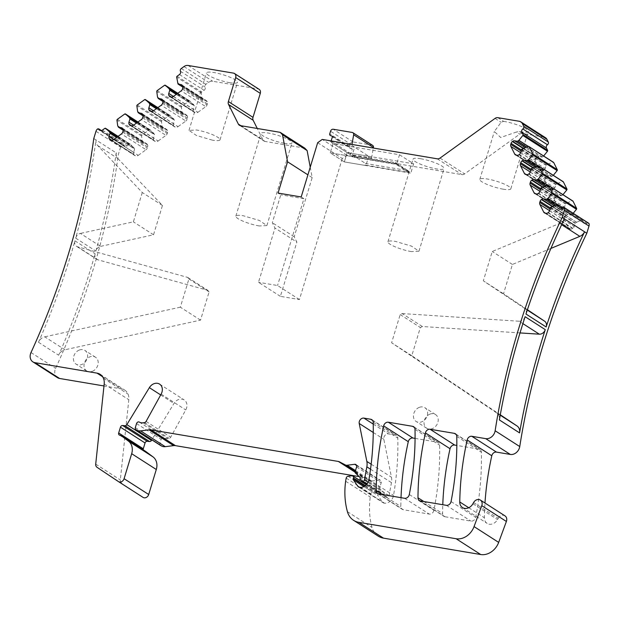 <?xml version="1.0" encoding="UTF-8"?>
<svg xmlns="http://www.w3.org/2000/svg" width="620" height="620" viewBox="0 0 620 620"><rect width="100%" height="100%" fill="white"/><g stroke="black" fill="none" stroke-linecap="round" stroke-linejoin="round"><path stroke-width="0.46" stroke-dasharray="3.1 2.33" d="M419.353 407.34A8.145 6.634 -57.3 0 0 413.641 414.098A8.145 6.634 -57.3 0 0 416.129 421.453A8.145 6.634 -57.3 0 0 421.709 421.856A8.145 6.634 -57.3 0 0 427.413 415.09A8.145 6.634 -57.3 0 0 424.933 407.743A8.145 6.634 -57.3 0 0 419.353 407.34M429.939 414.137A8.145 6.634 -57.3 0 0 424.235 420.903A8.145 6.634 -57.3 0 0 426.715 428.25A8.145 6.634 -57.3 0 0 432.303 428.653A8.145 6.634 -57.3 0 0 438.007 421.887A8.145 6.634 -57.3 0 0 435.519 414.54A8.145 6.634 -57.3 0 0 429.939 414.137M317.665 142.724L342.279 158.526L346.859 155.225L461.9 174.615A4.123 3.356 122.7 0 0 464.643 173.887L519.676 134.191A4.123 3.356 122.7 0 1 522.42 133.463L543.887 137.082A6.185 5.038 122.7 0 1 545.468 137.686M528.294 146.506L543.632 155.992M543.43 156.217L542.043 157.093L539.206 156.612L525.163 147.599M523.404 148.219L537.277 157.124A2.891 2.348 122.7 0 1 539.206 156.612M537.277 157.124L522.986 148.366M521.389 149.963L535.696 159.146A2.891 2.348 122.7 0 1 536.974 157.348M535.696 159.146L535.378 160.185L521.071 151.009M522.931 148.382L547.545 164.184L546.143 165.3L545.158 168.532A2.891 2.348 122.7 0 1 543.88 170.329L543.577 170.554A2.891 2.348 122.7 0 1 541.648 171.066L540.733 170.911A2.891 2.348 122.7 0 1 540.005 170.632A2.891 2.348 122.7 0 1 539.292 169.833L535.494 162.223A2.891 2.348 122.7 0 1 535.378 160.185M547.545 164.184L552.97 162.285A0.822 0.674 122.7 0 1 553.513 162.332M537.958 165.85L553.304 175.336M553.094 175.561L551.715 176.436L548.87 175.956L534.835 166.943M533.068 167.563L546.948 176.468A2.891 2.348 122.7 0 1 548.87 175.956M546.948 176.468L532.65 167.71M531.061 169.306L545.36 178.49A2.891 2.348 122.7 0 1 546.639 176.684M545.36 178.49L545.042 179.529L530.743 170.345M532.603 167.725L557.21 183.52L555.814 184.636L554.83 187.875A2.891 2.348 122.7 0 1 553.552 189.674L553.241 189.898A2.891 2.348 122.7 0 1 551.32 190.41L550.405 190.255A2.891 2.348 122.7 0 1 549.669 189.968A2.891 2.348 122.7 0 1 548.964 189.178L545.158 181.567A2.891 2.348 122.7 0 1 545.042 179.529M557.21 183.52L562.635 181.621A0.822 0.674 122.7 0 1 563.177 181.675M547.63 185.186L562.968 194.672M562.766 194.905L561.379 195.773L558.543 195.292L544.5 186.287M542.74 186.899L556.613 195.804A2.891 2.348 122.7 0 1 558.543 195.292M556.613 195.804L542.314 187.046M540.725 188.65L555.024 197.827A2.891 2.348 122.7 0 1 556.311 196.029M555.024 197.827L554.714 198.873L540.408 189.689M542.268 187.07L566.882 202.864L565.479 203.98L564.495 207.212A2.891 2.348 122.7 0 1 563.216 209.017L562.906 209.235A2.891 2.348 122.7 0 1 560.984 209.746L560.069 209.591A2.891 2.348 122.7 0 1 559.333 209.312A2.891 2.348 122.7 0 1 558.628 208.514L554.822 200.903A2.891 2.348 122.7 0 1 554.714 198.873M566.882 202.864L572.299 200.965A0.822 0.674 122.7 0 1 572.849 201.012M557.295 204.53L572.431 214.241L573.213 213.303M572.431 214.241L571.043 215.117L568.207 214.636L554.164 205.623M552.404 206.243L566.285 215.148A2.891 2.348 122.7 0 1 568.207 214.636M566.285 215.148L551.986 206.39M550.389 207.987L564.696 217.171A2.891 2.348 122.7 0 1 565.975 215.373M564.696 217.171L564.378 218.209L550.079 209.033M551.932 206.406L576.546 222.208L575.151 223.316L574.167 226.556A2.891 2.348 122.7 0 1 572.888 228.354L572.578 228.578A2.891 2.348 122.7 0 1 570.656 229.09L569.741 228.935A2.891 2.348 122.7 0 1 569.005 228.656A2.891 2.348 122.7 0 1 568.3 227.858L564.495 220.247A2.891 2.348 122.7 0 1 564.378 218.209M576.546 222.208L581.971 220.309A0.822 0.674 122.7 0 1 582.715 220.581L583.87 222.89A2.472 2.015 122.7 0 0 584.474 223.572A2.472 2.015 122.7 0 0 586.753 223.378A2.062 1.682 122.7 0 1 588.659 223.215M473.595 502.549L498.209 518.351L497.535 519.56A8.254 6.712 122.7 0 1 487.118 523.389A8.254 6.712 122.7 0 1 484.375 517.77A288.765 234.996 122.7 0 1 484.979 503.021M498.209 518.351A5.363 4.363 122.7 0 1 504.982 515.863M378.216 536.122A20.623 16.787 122.7 0 1 372.031 527.465A78.376 63.782 122.7 0 1 370.264 497.023A38.773 31.558 122.7 0 1 370.822 493.9A2.062 1.682 122.7 0 1 372.697 492.048L376.487 491.575A2.062 1.682 122.7 0 1 378.06 493.807L377.89 494.373A1.651 1.341 122.7 0 0 378.037 495.682L382.377 501.983A4.123 3.356 122.7 0 0 383.175 502.758A4.123 3.356 122.7 0 0 384.478 503.192A8.254 6.712 122.7 0 0 393.545 495.388A288.765 234.996 122.7 0 0 397.815 438.123A4.123 3.356 122.7 0 0 396.444 435.472A4.123 3.356 122.7 0 0 395.389 435.07L388.538 433.915A4.123 3.356 122.7 0 0 384.981 435.372A4.123 3.356 122.7 0 0 383.834 439.278L391.453 477.229A14.399 11.718 122.7 0 1 391.46 482.639L389.058 495.698A1.651 1.341 122.7 0 1 387.175 497.217L385.477 496.938A1.651 1.341 122.7 0 1 384.586 495.155L384.702 494.768A2.062 1.682 122.7 0 0 384.315 492.9L380.091 488.917A1.651 1.341 122.7 0 1 379.789 487.421L381.199 482.771A2.472 2.015 122.7 0 0 380.494 480.345A2.472 2.015 122.7 0 0 379.308 480.097L371.744 481.043A4.123 3.356 122.7 0 1 369.985 480.748L363.863 477.547A4.123 3.356 122.7 0 0 363.026 477.268L359.189 476.617M160.417 445.369A2.062 1.682 122.7 0 1 159.929 443.416L161.161 439.371A2.062 1.682 122.7 0 1 163.928 437.89A8.254 6.712 122.7 0 0 167.85 438.588L169.113 438.394A2.062 1.682 122.7 0 0 170.694 437.216L185.752 409.921A8.254 6.712 122.7 0 0 184.218 399.931A8.254 6.712 122.7 0 0 173.98 403.45L151.815 439.851M120.427 435.318L144.398 451.011A2.062 1.682 122.7 0 1 143.228 449.818M145.041 451.12A2.062 1.682 122.7 0 1 145.483 451.275M97.022 467.294L143.026 497.372M121.636 483.096A4.123 3.356 122.7 0 1 120.326 479.927L128.813 399.714A12.377 10.075 122.7 0 0 128.046 394.088A12.377 10.075 122.7 0 0 124.775 390.135A12.377 10.075 122.7 0 0 121.621 388.926L103.982 385.958M57.49 377.665A8.254 6.712 122.7 0 1 55.614 368.342A658.091 535.564 122.7 0 0 118.397 154.31L120.59 147.095A4.123 3.356 122.7 0 1 122.039 144.832A2.062 1.682 122.7 0 1 124.147 145.413A2.472 2.015 122.7 0 0 124.752 146.095A2.472 2.015 122.7 0 0 127.038 145.901L129.41 144.189A0.822 0.674 122.7 0 1 130.246 144.181L134.641 148.792L133.68 152.319L113.708 139.508M111.523 140.058L133.788 154.357A2.891 2.348 122.7 0 1 133.68 152.319M133.788 154.357L111.096 139.988M110.771 139.934L135.385 155.736A2.891 2.348 122.7 0 1 134.649 155.45A2.891 2.348 122.7 0 1 133.943 154.651M135.385 155.736L111.685 140.089M113.607 139.577L138.221 155.38A2.891 2.348 122.7 0 1 136.299 155.883M138.221 155.38L146.056 149.73L121.442 133.928M123.178 130.231L142.995 142.957L145.948 143.476A2.891 2.348 122.7 0 1 146.677 143.755A2.891 2.348 122.7 0 1 147.389 144.553L147.537 144.847A2.891 2.348 122.7 0 1 147.653 146.886L147.335 147.924A2.891 2.348 122.7 0 1 146.056 149.73M142.995 142.957L142.329 141.655L141.577 136.005A0.822 0.674 122.7 0 1 141.972 135.129L149.319 129.828A0.822 0.674 122.7 0 1 150.149 129.82L154.55 134.439L153.582 137.966L133.618 125.147M131.425 125.705L153.698 139.996A2.891 2.348 122.7 0 1 153.582 137.966M153.698 139.996L130.998 125.635M130.673 125.581L155.287 141.375A2.891 2.348 122.7 0 1 154.55 141.096A2.891 2.348 122.7 0 1 153.845 140.298M155.287 141.375L131.587 125.728M133.517 125.217L158.123 141.019A2.891 2.348 122.7 0 1 156.201 141.531M158.123 141.019L165.958 135.369L141.345 119.567M163.006 128.635L143.081 115.847L162.905 128.596L165.85 129.115A2.891 2.348 122.7 0 1 166.586 129.394A2.891 2.348 122.7 0 1 167.292 130.192L167.439 130.494A2.891 2.348 122.7 0 1 167.555 132.525L167.237 133.571A2.891 2.348 122.7 0 1 165.958 135.369M162.905 128.596L162.231 127.294L161.479 121.652A0.822 0.674 122.7 0 1 161.874 120.768L169.221 115.475A0.822 0.674 122.7 0 1 170.058 115.459L174.453 120.079L173.492 123.605L153.52 110.786M151.334 111.344L173.6 125.643A2.891 2.348 122.7 0 1 173.492 123.605M173.6 125.643L150.9 111.275M150.583 111.22L175.197 127.023A2.891 2.348 122.7 0 1 174.46 126.736A2.891 2.348 122.7 0 1 173.755 125.938M175.197 127.023L151.497 111.375M153.419 110.864L178.033 126.658A2.891 2.348 122.7 0 1 176.111 127.17M178.033 126.658L185.868 121.008L161.254 105.214M162.983 101.517L182.807 114.243L185.752 114.762A2.891 2.348 122.7 0 1 186.488 115.041A2.891 2.348 122.7 0 1 187.194 115.839L187.349 116.134A2.891 2.348 122.7 0 1 187.465 118.172L187.147 119.21A2.891 2.348 122.7 0 1 185.868 121.008M182.807 114.243L182.141 112.941L181.389 107.291A0.822 0.674 122.7 0 1 181.784 106.415L189.131 101.114A0.822 0.674 122.7 0 1 189.96 101.107L194.362 105.725L193.393 109.252L173.43 96.433M171.236 96.991L193.51 111.282A2.891 2.348 122.7 0 1 193.393 109.252M193.51 111.282L170.81 96.914M170.484 96.86L195.099 112.662A2.891 2.348 122.7 0 1 194.362 112.383A2.891 2.348 122.7 0 1 193.657 111.584M195.099 112.662L171.399 97.015M173.321 96.503L197.935 112.305A2.891 2.348 122.7 0 1 196.013 112.817M197.935 112.305L205.77 106.656L181.156 90.853M202.817 99.921L182.892 87.133L202.717 99.882L205.662 100.401A2.891 2.348 122.7 0 1 206.398 100.68A2.891 2.348 122.7 0 1 207.103 101.478L207.251 101.781A2.891 2.348 122.7 0 1 207.367 103.811L207.049 104.858A2.891 2.348 122.7 0 1 205.77 106.656M202.717 99.882L202.042 98.58L201.291 92.938A0.822 0.674 122.7 0 1 201.686 92.055L204.065 90.342A2.472 2.015 122.7 0 0 205.065 87.056A2.062 1.682 122.7 0 1 205.902 84.312L208.599 82.367A6.185 5.038 122.7 0 1 212.722 81.267L258.067 88.908A4.123 3.356 122.7 0 1 259.113 89.311M304.769 148.133L265.035 141.438A4.123 3.356 122.7 0 1 263.981 141.035A4.123 3.356 122.7 0 1 262.973 139.895L257.269 128.472M310.233 167.191L312.178 177.599L294.198 236.77L296.872 242.11L274.978 228.059L272.312 222.72L280.79 194.82L278.062 193.076M342.279 158.526L299.429 299.561L280.387 296.352L296.872 242.11M92.279 371.349A8.145 6.634 122.7 0 1 86.699 370.946A8.145 6.634 122.7 0 1 84.212 363.591A8.145 6.634 122.7 0 1 89.923 356.833A8.145 6.634 122.7 0 1 95.503 357.236A8.145 6.634 122.7 0 1 97.983 364.583A8.145 6.634 122.7 0 1 92.279 371.349M420.399 500.945L445.013 516.747A4.123 3.356 122.7 0 1 443.966 516.344A4.123 3.356 122.7 0 1 442.595 513.569A288.765 234.996 122.7 0 1 442.781 504.719M445.013 516.747L470.975 521.118A4.123 3.356 122.7 0 0 475.664 517.351A288.765 234.996 122.7 0 0 481.376 452.205A4.123 3.356 122.7 0 0 480.004 449.554A4.123 3.356 122.7 0 0 478.95 449.151L456.824 445.424M415.075 438.387L437.201 442.114A4.123 3.356 122.7 0 1 438.247 442.517A4.123 3.356 122.7 0 1 439.619 445.168A288.765 234.996 122.7 0 1 433.915 510.314A4.123 3.356 122.7 0 1 429.218 514.081L403.256 509.71A4.123 3.356 122.7 0 1 402.21 509.307A4.123 3.356 122.7 0 1 400.838 506.532A288.765 234.996 122.7 0 1 401.024 497.682M346.859 155.225L322.245 139.423M399.497 154.76L413.618 163.82L347.161 152.621L333.041 143.553L399.497 154.76L396.676 164.052L410.796 173.119L344.333 161.921L347.161 152.621L330.212 141.748L351.788 145.382L351.959 144.437M420.639 158.728A16.213 3.092 16.9 0 1 436.643 163.417A16.213 3.092 16.9 0 1 444.075 168.524A16.213 3.092 16.9 0 1 436.496 168.904A16.213 3.092 16.9 0 1 420.492 164.215A16.213 3.092 16.9 0 1 413.052 159.1A16.213 3.092 16.9 0 1 420.639 158.728M497.814 117.668L503.587 121.373L501.107 122.279L494.349 131.494L500.696 137.5L516.351 132.06L519.676 134.191M503.587 121.373A16.213 3.092 16.9 0 1 504.835 121.567A16.213 3.092 16.9 0 1 520.839 126.255A16.213 3.092 16.9 0 1 528.279 131.37A16.213 3.092 16.9 0 1 520.692 131.742A16.213 3.092 16.9 0 1 519.374 131.502L516.351 132.06M359.863 487.39L384.478 503.192M93.783 138.508L96.007 139.934A658.091 535.564 122.7 0 1 75.694 238.142A5.774 4.696 122.7 0 1 80.414 233.422L100.587 246.373A5.774 4.696 122.7 0 0 95.868 251.092A658.091 535.564 122.7 0 0 116.18 152.884L118.397 154.31M200.524 320.129L180.35 307.179L188.922 278.961A14.849 12.082 122.7 0 1 187.697 277.419L77.671 246.838A5.774 4.696 122.7 0 1 76.617 246.365A5.774 4.696 122.7 0 1 74.935 240.824A658.091 535.564 122.7 0 1 38.479 342.263A8.254 6.712 122.7 0 1 44.756 336.823L64.93 349.773A8.254 6.712 122.7 0 0 58.652 355.214A658.091 535.564 122.7 0 0 95.116 253.774A5.774 4.696 122.7 0 0 96.79 259.315A5.774 4.696 122.7 0 0 97.852 259.788L207.871 290.369A14.849 12.082 122.7 0 0 209.103 291.912L200.524 320.129L64.93 349.773M162.456 205.468L142.282 192.518L97.673 145.553A8.254 6.712 122.7 0 1 96.007 139.934L116.18 152.884A8.254 6.712 122.7 0 0 117.847 158.503L162.456 205.468L153.543 234.794L100.587 246.373M97.425 129.037L122.039 144.832M229.888 82.731A16.213 3.092 16.9 0 1 213.885 78.043A16.213 3.092 16.9 0 1 206.445 72.935A16.213 3.092 16.9 0 1 214.032 72.556A16.213 3.092 16.9 0 1 230.036 77.244A16.213 3.092 16.9 0 1 237.468 82.359A16.213 3.092 16.9 0 1 229.888 82.731M284.402 143.274A16.213 3.092 16.9 0 1 268.398 138.585A16.213 3.092 16.9 0 1 260.966 133.471A16.213 3.092 16.9 0 1 268.545 133.091A16.213 3.092 16.9 0 1 284.549 137.78A16.213 3.092 16.9 0 1 291.989 142.894A16.213 3.092 16.9 0 1 284.402 143.274M312.178 177.599L307.908 174.856M294.198 236.77L272.312 222.72M280.387 296.352L258.501 282.301L274.978 228.059M299.429 299.561L277.543 285.51L258.501 282.301M301.188 196.974L303.909 198.718L277.543 285.51M79.329 350.037A8.145 6.634 -57.3 0 0 73.625 356.795A8.145 6.634 -57.3 0 0 76.105 364.149A8.145 6.634 -57.3 0 0 81.685 364.552A8.145 6.634 -57.3 0 0 87.389 357.787A8.145 6.634 -57.3 0 0 84.909 350.432A8.145 6.634 -57.3 0 0 79.329 350.037M413.618 163.82L410.796 173.119M332.545 136.369L352.315 149.056L350.874 153.799L349.982 154.434L371.558 158.069L368.737 156.256L365.909 165.555L344.333 161.921L330.212 152.853L396.676 164.052M347.161 152.621L344.333 161.921L330.212 152.853L333.041 143.553L354.617 147.196L368.737 156.256L347.161 152.621L349.982 154.434M411.37 251.604A16.213 3.092 16.9 0 1 395.366 246.915A16.213 3.092 16.9 0 1 387.926 241.8A16.213 3.092 16.9 0 1 395.513 241.428L411.517 246.117L418.95 251.224L411.37 251.604M503.239 189.185A16.213 3.092 16.9 0 1 487.235 184.496A16.213 3.092 16.9 0 1 479.803 179.382A16.213 3.092 16.9 0 1 487.382 179.01A16.213 3.092 16.9 0 1 503.386 183.698A16.213 3.092 16.9 0 1 510.826 188.805A16.213 3.092 16.9 0 1 503.239 189.185M564.409 218.876A8.254 6.712 122.7 0 1 559.659 223.417L492.249 251.495L483.337 280.821L524.442 308.256A5.774 4.696 122.7 0 1 525.977 314.03M550.924 248.411L512.422 264.446L503.518 293.772L527.411 309.721M520.025 332.925L422.352 326.515A14.849 12.082 122.7 0 1 420.352 327.507L411.781 355.725L500.293 414.803M422.352 326.515L402.179 313.565A14.849 12.082 122.7 0 1 400.179 314.565L391.608 342.783L496.853 413.021A8.254 6.712 122.7 0 1 499.379 419.942M402.179 313.565L519.165 321.238L522.885 323.625M525.109 316.696A5.774 4.696 122.7 0 1 519.165 321.238M142.282 192.518L133.37 221.844L80.414 233.422M180.35 307.179L44.756 336.823M212.435 140.174L196.431 135.486L188.999 130.378L196.579 129.999A16.213 3.092 16.9 0 1 212.583 134.687A16.213 3.092 16.9 0 1 220.022 139.802A16.213 3.092 16.9 0 1 212.435 140.174M259.276 225.975A16.213 3.092 16.9 0 1 243.272 221.286A16.213 3.092 16.9 0 1 235.84 216.171A16.213 3.092 16.9 0 1 243.42 215.791L259.423 220.48L266.856 225.595L259.276 225.975M303.909 198.718L280.79 194.82M512.422 264.446L492.249 251.495M503.518 293.772L483.337 280.821M411.781 355.725L391.608 342.783M400.179 314.565L420.352 327.507M153.543 234.794L133.37 221.844M187.697 277.419L207.871 290.369M188.922 278.961L209.103 291.912M372.651 145.39A2.472 2.015 -57.3 0 0 372.023 145.142L353.044 141.949A2.472 2.015 -57.3 0 0 350.3 143.925L330.53 131.239M371.558 158.069L373.333 148.041M352.315 149.056L350.176 148.219L332.405 136.811L349.982 148.118A1.651 1.341 -57.3 0 0 350.176 148.219M350.3 143.925L349.517 146.498A1.651 1.341 -57.3 0 0 349.982 148.118M353.067 155.457L395.227 162.564L407.735 170.593L365.575 163.486L365.103 165.036L408.627 172.375L396.118 164.347L352.594 157.007L353.067 155.457L365.575 163.486M395.227 162.564A1.651 1.341 122.7 0 1 396.118 164.347M407.735 170.593A1.651 1.341 122.7 0 1 408.627 172.375M350.874 153.799L331.103 141.112L330.212 141.748M351.788 145.382L354.617 147.196L351.788 156.488L352.594 157.007M365.909 165.555L365.103 165.036M333.041 143.553L330.212 152.853L351.788 156.488M437.286 158.813L461.9 174.615M440.029 158.084L464.643 173.887M495.062 118.397L501.107 122.279M519.374 131.502L522.42 133.463M519.273 121.28L543.887 137.082M543.523 156.132L528.449 146.459M542.322 157.023L526.768 147.041M526.519 147.126L542.043 157.093M520.575 152.652L535.494 162.223M539.292 169.833L516.445 155.171M516.127 155.116L540.733 170.911M541.648 171.066L517.034 155.263M518.963 154.76L543.577 170.554M543.88 170.329L519.265 154.535M520.552 152.737L545.158 168.532M546.143 165.3L521.529 149.498M521.714 149.242L546.329 165.036M547.437 164.238L522.823 148.444M552.97 162.285L528.356 146.483M553.187 175.475L538.114 165.796M551.986 176.359L536.439 166.377M536.184 166.47L551.715 176.436M530.24 171.988L545.158 181.567M548.964 189.178L526.116 174.507M525.791 174.453L550.405 190.255M551.32 190.41L526.706 174.608M528.628 174.096L553.241 189.898M553.552 189.674L528.938 173.879M530.216 172.073L554.83 187.875M555.814 184.636L531.201 168.842M531.379 168.578L555.993 184.38M557.101 183.582L532.495 167.78M562.635 181.621L538.021 165.827M562.859 194.812L547.786 185.14M561.658 195.703L546.104 185.721M545.856 185.806L561.379 195.773M539.912 191.332L554.822 200.903M558.628 208.514L535.781 193.851M535.455 193.797L560.069 209.591M560.984 209.746L536.37 193.952M538.3 193.44L562.906 209.235M563.216 209.017L538.602 193.215M539.88 191.417L564.495 207.212M565.479 203.98L540.865 188.178M541.051 187.922L565.665 203.724M566.773 202.918L542.159 187.124M572.299 200.965L547.685 185.163M572.524 214.156L557.45 204.484M571.322 215.039L555.776 205.065M555.52 205.15L571.043 215.117M549.576 210.676L564.495 220.247M568.3 227.858L545.445 213.195M545.127 213.141L569.741 228.935M570.656 229.09L546.042 213.288M547.964 212.776L572.578 228.578M572.888 228.354L548.274 212.559M549.553 210.761L574.167 226.556M575.151 223.316L550.537 207.522M550.715 207.266L575.329 223.06M576.437 222.262L551.823 206.46M581.971 220.309L557.357 204.507M562.301 207.475L582.715 220.581M560.736 208.041L583.87 222.89M562.139 207.584L586.753 223.378M468.751 507.741L484.375 517.77M472.921 503.758L497.535 519.56M347.417 511.671L372.031 527.465M345.65 481.229L370.264 497.023M346.208 478.097L370.822 493.9M348.084 476.253L372.697 492.048M351.873 475.78L376.487 491.575M365.335 485.638L378.06 493.807M364.839 486.003L377.89 494.373M363.863 486.584L378.037 495.682M359.592 487.359L382.377 501.983M368.939 479.593L393.545 495.388M373.201 422.321L397.815 438.123M372.635 420.461L395.389 435.07M373.232 424.096L388.538 433.915M373.256 432.481L383.834 439.278M371.155 464.202L391.453 477.229M370.52 469.2L391.46 482.639M368.071 482.228L389.058 495.698M366.831 484.166L387.175 497.217M366.381 484.677L385.477 496.938M359.972 479.353L384.586 495.155M360.088 478.966L384.702 494.768M359.701 477.106L384.315 492.9M355.477 473.114L380.091 488.917M355.175 471.626L379.789 487.421M356.585 466.976L381.199 482.771M356.601 465.519L379.308 480.097M355.485 470.603L371.744 481.043M355.268 471.301L369.985 480.748M355.105 471.929L363.863 477.547M355.09 472.177L363.026 477.268M135.315 427.614L159.929 443.416M136.547 423.568L161.161 439.371M139.314 422.088L163.928 437.89M143.236 422.786L167.85 438.588M144.499 422.592L169.113 438.394M146.08 421.414L170.694 437.216M161.138 394.126L185.752 409.921M160.696 394.925L173.98 403.45M119.784 435.209L144.398 451.011M95.713 464.132L120.326 479.927M104.199 383.92L128.813 399.714M103.439 378.285L128.046 394.088M102.579 376.704L121.621 388.926M31 352.548L55.614 368.342M75.694 238.142L95.868 251.092M38.479 342.263L58.652 355.214M74.935 240.824L95.116 253.774M95.976 131.3L120.59 147.095M101.014 130.564L124.147 145.413M102.424 130.107L127.038 145.901M129.41 144.189L104.803 128.387M130.169 144.119L118.071 136.353L130.246 144.181M134.044 147.63L117.32 136.896M117.288 136.919L134.106 147.715M134.641 148.792L116.754 137.307M116.544 137.454L134.664 149.087M122.721 132.13L147.335 147.924M147.653 146.886L123.039 131.083M122.923 129.053L147.537 144.847M147.389 144.553L122.775 128.751M122.628 128.511L145.948 143.476M143.104 142.995L123.178 130.2M118.288 127.038L142.894 142.84M142.36 141.763L117.746 125.961M117.715 125.852L142.329 141.655M141.577 136.005L116.963 120.21M117.358 119.327L141.972 135.129M149.319 129.828L124.705 114.033M150.079 129.766L137.981 122L150.149 129.82M153.946 133.269L137.229 122.543M137.198 122.566L154.008 133.362M154.55 134.439L136.656 122.954M136.454 123.101L154.566 134.726M142.623 117.769L167.237 133.571M167.555 132.525L142.941 116.731M142.825 114.692L167.439 130.494M167.292 130.192L142.678 114.398M142.538 114.15L165.85 129.115M138.19 112.685L162.804 128.48M162.262 127.402L137.656 111.608M137.617 111.499L162.231 127.294M161.479 121.652L136.865 105.85M137.268 104.974L161.874 120.768M169.221 115.475L144.607 99.673M169.981 115.405L157.883 107.64L170.058 115.459M173.856 118.916L157.131 108.182M157.1 108.206L173.918 119.001M174.453 120.079L156.566 108.593M156.356 108.74L174.476 120.373M162.533 103.416L187.147 119.21M187.465 118.172L162.851 102.37M162.734 100.339L187.349 116.134M187.194 115.839L162.587 100.037M162.44 99.797L185.752 114.762M182.916 114.282L162.99 101.486M158.1 98.324L182.706 114.126M182.172 113.049L157.558 97.247M157.526 97.139L182.141 112.941M181.389 107.291L156.775 91.496M157.17 90.613L181.784 106.415M189.131 101.114L164.517 85.32M189.891 101.052L177.793 93.287L189.96 101.107M193.758 104.555L177.041 93.829M177.01 93.852L193.82 104.641M194.362 105.725L176.468 94.24M176.266 94.387L194.378 106.012M182.435 89.055L207.049 104.858M207.367 103.811L182.753 88.017M182.637 85.978L207.251 101.781M207.103 101.478L182.489 85.684M182.35 85.436L205.662 100.401M178.002 83.971L202.616 99.766M202.074 98.689L177.459 82.894M177.429 82.785L202.042 98.58M201.291 92.938L176.677 77.136M177.08 76.26L201.686 92.055M179.451 74.54L204.065 90.342M180.451 71.254L205.065 87.056M181.288 68.518L205.902 84.312M183.985 66.565L208.599 82.367M188.116 65.472L212.722 81.267M233.453 73.114L258.067 88.908M240.878 125.713L262.973 139.895M240.421 125.635L265.035 141.438M423.824 501.518L442.595 513.569M446.361 505.323L470.975 521.118M451.058 501.557L475.664 517.351M456.762 436.41L481.376 452.205M456.196 434.543L478.95 449.151M414.439 427.506L437.201 442.114M415.005 429.373L439.619 445.168M382.067 494.481L400.838 506.532M378.649 493.907L403.256 509.71M404.604 498.286L429.218 514.081M409.301 494.52L433.915 510.314M559.659 223.417L561.643 224.688M524.442 308.256L527.287 310.078M496.853 413.021L500.224 415.183M77.671 246.838L97.852 259.788M97.673 145.553L117.847 158.503M349.517 146.498L329.747 133.811M353.044 141.949L333.273 129.255M372.023 145.142L352.253 132.455M426.715 428.25L416.129 421.453M435.519 414.54L424.933 407.743M515.39 154.829L540.005 170.632M525.055 174.174L549.669 189.968M534.719 193.51L559.333 209.312M544.391 212.854L569.005 228.656M562.379 207.429L582.513 220.356M559.86 207.778L584.474 223.572M462.505 507.586L487.118 523.389M360.104 480.632L377.471 491.784M358.562 486.956L383.175 502.758M371.829 419.67L396.444 435.472M366.312 484.747L385.051 496.775M355.88 464.55L380.494 480.345M159.603 384.129L184.218 399.931M119.257 435.007L143.871 450.81M100.161 374.341L124.775 390.135M101.362 130.549L123.644 144.847M100.138 130.301L124.752 146.095M110.034 139.655L134.649 155.45M122.07 127.96L146.677 143.755M129.936 125.294L154.55 141.096M141.972 113.6L166.586 129.394M149.846 110.941L174.46 126.736M161.882 99.239L186.488 115.041M169.748 96.581L194.362 112.383M181.784 84.886L206.398 100.68M239.367 125.232L263.981 141.035M86.699 370.946L76.105 364.149M95.503 357.236L84.909 350.432M419.353 500.542L443.966 516.344M455.39 433.752L480.004 449.554M413.633 426.715L438.247 442.517M377.596 493.505L402.21 509.307M387.926 241.8L413.052 159.1M418.95 251.224L444.075 168.524M479.803 179.382L494.349 131.494M510.826 188.805L528.279 131.37M76.617 246.365L96.79 259.315M188.992 130.37L206.445 72.935M220.022 139.802L237.468 82.359M235.84 216.171L260.966 133.471M266.863 225.595L291.989 142.894M395.653 162.727L408.161 170.756"/><path stroke-width="0.93" d="M282.511 134.765L280.155 132.331L304.769 148.133L307.125 150.567L282.511 134.765L287.564 161.797L278.062 193.076L301.188 196.974L317.665 142.724L322.245 139.423L437.286 158.813A4.123 3.356 122.7 0 0 440.029 158.084L495.062 118.397A4.123 3.356 122.7 0 1 497.814 117.668L519.273 121.28A6.185 5.038 122.7 0 1 520.854 121.884L545.468 137.686A6.185 5.038 122.7 0 1 546.98 139.392L548.289 142.019A2.062 1.682 122.7 0 1 547.46 144.755A2.472 2.015 122.7 0 0 546.46 148.041L547.615 150.358A0.822 0.674 122.7 0 1 547.468 151.272L543.632 155.992M516.445 155.171L514.685 154.039A2.891 2.348 122.7 0 0 515.39 154.829A2.891 2.348 122.7 0 0 516.127 155.116L517.034 155.263A2.891 2.348 122.7 0 0 518.963 154.76L519.265 154.535A2.891 2.348 122.7 0 0 520.552 152.737L521.714 149.242L528.356 146.483A0.822 0.674 122.7 0 1 528.899 146.529L553.513 162.332A0.822 0.674 122.7 0 1 553.714 162.556L557.279 169.694A0.822 0.674 122.7 0 1 557.132 170.616L553.304 175.336M526.116 174.507L524.35 173.375A2.891 2.348 122.7 0 0 525.055 174.174A2.891 2.348 122.7 0 0 525.791 174.453L526.706 174.608A2.891 2.348 122.7 0 0 528.628 174.096L528.938 173.879A2.891 2.348 122.7 0 0 530.216 172.073L531.379 168.578L538.021 165.827A0.822 0.674 122.7 0 1 538.563 165.873L563.177 181.675A0.822 0.674 122.7 0 1 563.379 181.9L566.951 189.038A0.822 0.674 122.7 0 1 566.796 189.96L562.968 194.672M535.781 193.851L534.014 192.719A2.891 2.348 122.7 0 0 534.719 193.51A2.891 2.348 122.7 0 0 535.455 193.797L536.37 193.952A2.891 2.348 122.7 0 0 538.3 193.44L538.602 193.215A2.891 2.348 122.7 0 0 539.88 191.417L541.051 187.922L547.685 185.163A0.822 0.674 122.7 0 1 548.235 185.217L572.849 201.012A0.822 0.674 122.7 0 1 573.05 201.244L576.615 208.382A0.822 0.674 122.7 0 1 576.468 209.297L573.213 213.303M545.445 213.195L543.686 212.056A2.891 2.348 122.7 0 0 544.391 212.854A2.891 2.348 122.7 0 0 545.127 213.141L546.042 213.288A2.891 2.348 122.7 0 0 547.964 212.776L548.274 212.559A2.891 2.348 122.7 0 0 549.553 210.761L550.715 207.266L557.357 204.507A0.822 0.674 122.7 0 1 558.101 204.786L559.255 207.096A2.472 2.015 122.7 0 0 559.86 207.778A2.472 2.015 122.7 0 0 562.139 207.584A2.062 1.682 122.7 0 1 564.045 207.421L588.659 223.215A2.062 1.682 122.7 0 1 589 223.533A4.123 3.356 122.7 0 1 588.992 226.037L586.807 233.252A658.091 535.564 122.7 0 0 519.754 446.563A8.254 6.712 122.7 0 1 510.307 454.437L496.465 452.104A4.123 3.356 122.7 0 0 491.792 455.754A288.765 234.996 122.7 0 0 484.979 503.021M564.045 207.421A2.062 1.682 122.7 0 1 564.386 207.731A4.123 3.356 122.7 0 1 564.386 210.242L562.193 217.45A658.091 535.564 122.7 0 0 495.14 430.768A8.254 6.712 122.7 0 1 485.693 438.635L471.851 436.302A4.123 3.356 122.7 0 0 467.178 439.952A288.765 234.996 122.7 0 0 459.769 501.968A8.254 6.712 122.7 0 0 462.505 507.586A8.254 6.712 122.7 0 0 472.921 503.758L473.595 502.549A5.363 4.363 122.7 0 1 480.368 500.061L504.982 515.863A5.363 4.363 122.7 0 1 506.385 521.466L498.666 542.399A16.5 13.431 122.7 0 1 480.717 554.528L383.47 538.137A20.623 16.787 122.7 0 1 378.216 536.122L353.601 520.327A20.623 16.787 122.7 0 1 347.417 511.671A78.376 63.782 122.7 0 1 345.65 481.229A38.773 31.558 122.7 0 1 346.208 478.097A2.062 1.682 122.7 0 1 348.084 476.253L351.873 475.78A2.062 1.682 122.7 0 1 353.447 478.012L365.335 485.638M353.447 478.012L353.276 478.578A1.651 1.341 122.7 0 0 353.423 479.888L357.771 486.189A4.123 3.356 122.7 0 0 358.562 486.956A4.123 3.356 122.7 0 0 359.863 487.39A8.254 6.712 122.7 0 0 368.939 479.593A288.765 234.996 122.7 0 0 373.201 422.321A4.123 3.356 122.7 0 0 371.829 419.67A4.123 3.356 122.7 0 0 370.783 419.267L363.925 418.113A4.123 3.356 122.7 0 0 360.367 419.577A4.123 3.356 122.7 0 0 359.22 423.475L366.846 461.435A14.399 11.718 122.7 0 1 366.846 466.844L364.444 479.896A1.651 1.341 122.7 0 1 362.56 481.422L360.863 481.136A1.651 1.341 122.7 0 1 359.972 479.353L360.088 478.966A2.062 1.682 122.7 0 0 359.701 477.106L355.477 473.114A1.651 1.341 122.7 0 1 355.175 471.626L356.585 466.976A2.472 2.015 122.7 0 0 355.88 464.55A2.472 2.015 122.7 0 0 354.702 464.295L347.138 465.24A4.123 3.356 122.7 0 1 345.371 464.946L339.249 461.745A4.123 3.356 122.7 0 0 338.412 461.466L150.846 429.861A8.254 6.712 122.7 0 0 149.009 429.823L140.639 430.877L165.253 446.671L173.623 445.625A8.254 6.712 122.7 0 1 175.46 445.656L359.189 476.617M165.253 446.671A8.254 6.712 122.7 0 1 161.727 446.075L160.619 445.501A2.062 1.682 122.7 0 1 160.417 445.369M140.639 430.877A8.254 6.712 122.7 0 1 137.113 430.28L136.013 429.699A2.062 1.682 122.7 0 1 135.315 427.614L136.547 423.568A2.062 1.682 122.7 0 1 139.314 422.088A8.254 6.712 122.7 0 0 143.236 422.786L144.499 422.592A2.062 1.682 122.7 0 0 146.08 421.414L161.138 394.126A8.254 6.712 122.7 0 0 159.603 384.129A8.254 6.712 122.7 0 0 149.366 387.655L126.844 424.63L151.458 440.433L151.815 439.851M151.458 440.433A2.062 1.682 122.7 0 1 149.536 441.525L147.234 441.308A2.062 1.682 122.7 0 0 145.049 442.975L143.29 448.787A2.062 1.682 122.7 0 0 143.228 449.818M145.483 451.275A2.062 1.682 122.7 0 1 145.646 451.375L153.055 456.917A13.198 10.742 122.7 0 1 156.294 469.503L148.699 494.504A4.123 3.356 122.7 0 1 143.073 497.403A4.123 3.356 122.7 0 1 143.026 497.372L118.498 481.624M103.982 385.958L59.59 378.471A8.254 6.712 122.7 0 1 57.49 377.665L32.876 361.871A8.254 6.712 122.7 0 1 31 352.548A658.091 535.564 122.7 0 0 93.783 138.508L95.976 131.3A4.123 3.356 122.7 0 1 97.425 129.037A2.062 1.682 122.7 0 1 99.533 129.619L101.014 130.564M178.103 84.088L182.892 87.156L178.002 83.971L176.677 77.136A0.822 0.674 122.7 0 1 177.08 76.26L179.451 74.54A2.472 2.015 122.7 0 0 180.451 71.254A2.062 1.682 122.7 0 1 181.288 68.518L183.985 66.565A6.185 5.038 122.7 0 1 188.116 65.472L233.453 73.114A4.123 3.356 122.7 0 1 234.499 73.517L259.113 89.311A4.123 3.356 122.7 0 1 260.292 93.356L252.999 117.358A4.123 3.356 122.7 0 0 253.162 120.265L257.269 128.472M307.125 150.567L310.233 167.191M442.781 504.719A288.765 234.996 122.7 0 1 450.043 448.717A4.123 3.356 122.7 0 1 454.708 445.067L456.824 445.424M401.024 497.682A288.765 234.996 122.7 0 1 408.286 441.68A4.123 3.356 122.7 0 1 412.951 438.03L415.075 438.387M520.854 121.884A6.185 5.038 122.7 0 1 522.365 123.589L546.98 139.392M547.615 150.358L523.001 134.555L521.846 132.246A2.472 2.015 122.7 0 1 522.846 128.96A2.062 1.682 122.7 0 0 523.675 126.217L522.365 123.589M523.001 134.555A0.822 0.674 122.7 0 1 522.854 135.478L547.468 151.272M528.449 146.459L518.909 140.337L522.854 135.478M518.909 140.337L517.429 141.29L526.519 147.126M514.685 154.039L510.88 146.421A2.891 2.348 122.7 0 1 510.764 144.39L511.082 143.352A2.891 2.348 122.7 0 1 512.36 141.546L512.67 141.329A2.891 2.348 122.7 0 1 514.592 140.817L517.429 141.29M528.899 146.529A0.822 0.674 122.7 0 1 529.1 146.762L553.714 162.556M557.279 169.694L532.665 153.9L529.1 146.762M532.665 153.9A0.822 0.674 122.7 0 1 532.518 154.822L557.132 170.616M538.114 165.796L528.573 159.673L532.518 154.822M528.573 159.673L527.101 160.634L536.184 166.47M524.35 173.375L520.544 165.765A2.891 2.348 122.7 0 1 520.428 163.726L520.746 162.688A2.891 2.348 122.7 0 1 522.025 160.89L522.335 160.665A2.891 2.348 122.7 0 1 524.257 160.154L527.101 160.634M538.563 165.873A0.822 0.674 122.7 0 1 538.764 166.098L563.379 181.9M566.951 189.038L542.337 173.236L538.764 166.098M542.337 173.236A0.822 0.674 122.7 0 1 542.19 174.158L566.796 189.96M547.786 185.14L538.245 179.017L542.19 174.158M538.245 179.017L536.765 179.978L545.856 185.806M534.014 192.719L530.216 185.109A2.891 2.348 122.7 0 1 530.1 183.071L530.418 182.032A2.891 2.348 122.7 0 1 531.697 180.234L531.999 180.009A2.891 2.348 122.7 0 1 533.929 179.498L536.765 179.978M548.235 185.217A0.822 0.674 122.7 0 1 548.437 185.442L573.05 201.244M576.615 208.382L552.001 192.58L548.437 185.442M552.001 192.58A0.822 0.674 122.7 0 1 551.854 193.502L576.468 209.297M557.45 204.484L547.909 198.353L551.854 193.502M547.909 198.353L546.437 199.315L555.52 205.15M543.686 212.056L539.88 204.445A2.891 2.348 122.7 0 1 539.764 202.415L540.082 201.368A2.891 2.348 122.7 0 1 541.361 199.57L541.671 199.346A2.891 2.348 122.7 0 1 543.593 198.842L546.437 199.315M564.386 207.731L589 223.533M562.193 217.45L586.807 233.252M527.411 309.721L544.616 321.199A5.774 4.696 122.7 0 1 546.15 326.98L525.977 314.03A658.091 535.564 122.7 0 1 564.409 218.876M546.15 326.98A658.091 535.564 122.7 0 1 584.582 231.826A8.254 6.712 122.7 0 1 579.832 236.367L550.924 248.411M500.293 414.803L517.026 425.963A8.254 6.712 122.7 0 1 519.56 432.892L499.379 419.942A658.091 535.564 122.7 0 1 525.109 316.696L545.282 329.646A5.774 4.696 122.7 0 1 539.338 334.188L520.025 332.925M519.56 432.892A658.091 535.564 122.7 0 1 545.282 329.646M480.368 500.061A5.363 4.363 122.7 0 1 481.771 505.672L506.385 521.466M353.601 520.327A20.623 16.787 122.7 0 0 358.856 522.342L456.103 538.734A16.5 13.431 122.7 0 0 474.052 526.597L481.771 505.672M126.844 424.63A2.062 1.682 122.7 0 1 124.922 425.731L149.536 441.525M32.876 361.871A8.254 6.712 122.7 0 0 34.976 362.677L97.007 373.132A12.377 10.075 122.7 0 1 100.161 374.341A12.377 10.075 122.7 0 1 103.439 378.285A12.377 10.075 122.7 0 1 104.199 383.92L95.713 464.132A4.123 3.356 122.7 0 0 97.022 467.294L118.42 481.577A4.123 3.356 122.7 0 0 118.459 481.6A4.123 3.356 122.7 0 0 124.085 478.702L131.68 453.7A13.198 10.742 122.7 0 0 128.441 441.114L121.04 435.581A2.062 1.682 122.7 0 0 120.427 435.318L119.784 435.209A2.062 1.682 122.7 0 1 118.676 432.985L120.443 427.18A2.062 1.682 122.7 0 1 122.621 425.514L124.922 425.731M117.32 136.896L109.43 131.827L105.633 128.379A0.822 0.674 122.7 0 0 104.803 128.387L102.424 130.107A2.472 2.015 122.7 0 1 100.138 130.301A2.472 2.015 122.7 0 1 99.533 129.619M109.43 131.827L110.05 133.285L109.066 136.524A2.891 2.348 122.7 0 0 109.182 138.555L109.329 138.857A2.891 2.348 122.7 0 0 110.034 139.655A2.891 2.348 122.7 0 0 110.771 139.934L111.685 140.089A2.891 2.348 122.7 0 0 113.607 139.577L121.442 133.928A2.891 2.348 122.7 0 0 122.721 132.13L123.039 131.083A2.891 2.348 122.7 0 0 122.923 129.053L122.775 128.751A2.891 2.348 122.7 0 0 122.07 127.96A2.891 2.348 122.7 0 0 121.334 127.674L122.628 128.511M123.178 130.2L118.49 127.193L121.334 127.674M118.49 127.193L117.715 125.852L116.963 120.21A0.822 0.674 122.7 0 1 117.358 119.327L124.705 114.033A0.822 0.674 122.7 0 1 125.534 114.018L137.973 122L125.465 113.964M137.229 122.543L129.332 117.475L125.534 114.018M129.332 117.475L129.952 118.932L128.968 122.163A2.891 2.348 122.7 0 0 129.084 124.201L129.231 124.496A2.891 2.348 122.7 0 0 129.936 125.294A2.891 2.348 122.7 0 0 130.673 125.581L131.587 125.728A2.891 2.348 122.7 0 0 133.517 125.217L141.345 119.567A2.891 2.348 122.7 0 0 142.623 117.769L142.941 116.731A2.891 2.348 122.7 0 0 142.825 114.692L142.678 114.398A2.891 2.348 122.7 0 0 141.972 113.6A2.891 2.348 122.7 0 0 141.236 113.32L142.538 114.15M138.4 112.84L143.081 115.87L138.4 112.84L141.236 113.32M138.291 112.801L137.617 111.499L136.865 105.85A0.822 0.674 122.7 0 1 137.268 104.974L144.607 99.673A0.822 0.674 122.7 0 1 145.444 99.665L157.883 107.648L145.375 99.611M157.131 108.182L149.242 103.114L145.444 99.665M149.242 103.114L149.862 104.571L148.877 107.81A2.891 2.348 122.7 0 0 148.994 109.841L149.141 110.143A2.891 2.348 122.7 0 0 149.846 110.941A2.891 2.348 122.7 0 0 150.583 111.22L151.497 111.375A2.891 2.348 122.7 0 0 153.419 110.864L161.254 105.214A2.891 2.348 122.7 0 0 162.533 103.416L162.851 102.37A2.891 2.348 122.7 0 0 162.734 100.339L162.587 100.037A2.891 2.348 122.7 0 0 161.882 99.239A2.891 2.348 122.7 0 0 161.146 98.96L162.44 99.797M162.99 101.486L158.302 98.479L161.146 98.96M158.302 98.479L157.526 97.139L156.775 91.496A0.822 0.674 122.7 0 1 157.17 90.613L164.517 85.32A0.822 0.674 122.7 0 1 165.346 85.304L177.785 93.287L165.276 85.25M177.041 93.829L169.144 88.761L165.346 85.304M169.144 88.761L169.764 90.218L168.78 93.45A2.891 2.348 122.7 0 0 168.896 95.488L169.043 95.782A2.891 2.348 122.7 0 0 169.748 96.581A2.891 2.348 122.7 0 0 170.484 96.86L171.399 97.015A2.891 2.348 122.7 0 0 173.321 96.503L181.156 90.853A2.891 2.348 122.7 0 0 182.435 89.055L182.753 88.017A2.891 2.348 122.7 0 0 182.637 85.978L182.489 85.684A2.891 2.348 122.7 0 0 181.784 84.886A2.891 2.348 122.7 0 0 181.048 84.599L182.35 85.436M178.211 84.126L181.048 84.599M234.499 73.517A4.123 3.356 122.7 0 1 235.678 77.562L260.292 93.356M280.155 132.331L240.421 125.635A4.123 3.356 122.7 0 1 239.367 125.232A4.123 3.356 122.7 0 1 238.359 124.093L228.547 104.462A4.123 3.356 122.7 0 1 228.385 101.556L235.678 77.562M307.908 174.856L287.564 161.797M420.399 500.945A4.123 3.356 122.7 0 1 419.353 500.542A4.123 3.356 122.7 0 1 417.981 497.775A288.765 234.996 122.7 0 1 425.429 432.915A4.123 3.356 122.7 0 1 430.094 429.265L454.344 433.349A4.123 3.356 122.7 0 1 455.39 433.752A4.123 3.356 122.7 0 1 456.762 436.41A288.765 234.996 122.7 0 1 451.058 501.557A4.123 3.356 122.7 0 1 446.361 505.323L420.399 500.945M412.587 426.312A4.123 3.356 122.7 0 1 413.633 426.715A4.123 3.356 122.7 0 1 415.005 429.373A288.765 234.996 122.7 0 1 409.301 494.52A4.123 3.356 122.7 0 1 404.604 498.286L378.649 493.907A4.123 3.356 122.7 0 1 377.596 493.505A4.123 3.356 122.7 0 1 376.224 490.738A288.765 234.996 122.7 0 1 383.672 425.878A4.123 3.356 122.7 0 1 388.337 422.228L412.587 426.312L414.439 427.506M373.333 148.041L373.434 147.49A2.472 2.015 -57.3 0 0 372.651 145.39L352.881 132.696A2.472 2.015 -57.3 0 0 352.253 132.455L333.273 129.255A2.472 2.015 -57.3 0 0 330.53 131.239L329.747 133.811A1.651 1.341 -57.3 0 0 330.406 135.524L332.545 136.369L331.158 140.926M351.959 144.437L353.663 134.796A2.472 2.015 -57.3 0 0 352.881 132.696M523.675 126.217L548.289 142.019M522.846 128.96L547.46 144.755M521.846 132.246L546.46 148.041M518.816 140.422L528.294 146.506M526.768 147.041L517.708 141.221M525.163 147.599L514.592 140.817M512.67 141.329L523.404 148.219M522.986 148.366L512.36 141.546M511.082 143.352L521.389 149.963M521.071 151.009L510.764 144.39M510.88 146.421L520.575 152.652M528.48 159.758L537.958 165.85M536.439 166.377L527.372 160.565M534.835 166.943L524.257 160.154M522.335 160.665L533.068 167.563M532.65 167.71L522.025 160.89M520.746 162.688L531.061 169.306M530.743 170.345L520.428 163.726M520.544 165.765L530.24 171.988M538.152 179.102L547.63 185.186M546.104 185.721L537.044 179.901M544.5 186.287L533.929 179.498M531.999 180.009L542.74 186.899M542.314 187.046L531.697 180.234M530.418 182.032L540.725 188.65M540.408 189.689L530.1 183.071M530.216 185.109L539.912 191.332M547.817 198.447L557.295 204.53M555.776 205.065L546.708 199.245M554.164 205.623L543.593 198.842M541.671 199.346L552.404 206.243M551.986 206.39L541.361 199.57M540.082 201.368L550.389 207.987M550.079 209.033L539.764 202.415M539.88 204.445L549.576 210.676M558.101 204.786L562.301 207.475M559.255 207.096L560.736 208.041M564.386 210.242L588.992 226.037M495.14 430.768L519.754 446.563M485.693 438.635L510.307 454.437M471.851 436.302L496.465 452.104M467.178 439.952L491.792 455.754M459.769 501.968L468.751 507.741M474.052 526.597L498.666 542.399M456.103 538.734L480.717 554.528M358.856 522.342L383.47 538.137M353.276 478.578L364.839 486.003M353.423 479.888L363.863 486.584M357.771 486.189L359.592 487.359M370.783 419.267L372.635 420.461M363.925 418.113L373.232 424.096M359.22 423.475L373.256 432.481M366.846 461.435L371.155 464.202M366.846 466.844L370.52 469.2M364.444 479.896L368.071 482.228M362.56 481.422L366.831 484.166M360.863 481.136L366.381 484.677M354.702 464.295L356.601 465.519M347.138 465.24L355.485 470.603M345.371 464.946L355.268 471.301M339.249 461.745L355.105 471.929M338.412 461.466L355.09 472.177M150.846 429.861L175.46 445.656M149.009 429.823L173.623 445.625M137.113 430.28L161.727 446.075M136.013 429.699L160.619 445.501M149.366 387.655L160.696 394.925M122.621 425.514L147.234 441.308M120.443 427.18L145.049 442.975M118.676 432.985L143.29 448.787M121.04 435.581L145.646 451.375M128.441 441.114L153.055 456.917M131.68 453.7L156.294 469.503M124.085 478.702L148.699 494.504M97.007 373.132L102.579 376.704M34.976 362.677L59.59 378.471M105.633 128.379L118.071 136.361L105.563 128.325M109.492 131.921L117.288 136.919M116.754 137.307L110.034 132.998M110.05 133.285L116.544 137.454M113.708 139.508L109.066 136.524M109.182 138.555L111.523 140.058M111.096 139.988L109.329 138.857M129.402 117.56L137.198 122.566M136.656 122.954L129.936 118.637M129.952 118.932L136.454 123.101M133.618 125.147L128.968 122.163M129.084 124.201L131.425 125.705M130.998 125.635L129.231 124.496M149.304 103.199L157.1 108.206M156.566 108.593L149.846 104.284M149.862 104.571L156.356 108.74M153.52 110.786L148.877 107.81M148.994 109.841L151.334 111.344M150.9 111.275L149.141 110.143M169.206 88.846L177.01 93.852M176.468 94.24L169.748 89.923M169.764 90.218L176.266 94.387M173.43 96.433L168.78 93.45M168.896 95.488L171.236 96.991M170.81 96.914L169.043 95.782M228.385 101.556L252.999 117.358M228.547 104.462L253.162 120.265M238.359 124.093L240.878 125.713M417.981 497.775L423.824 501.518M454.344 433.349L456.196 434.543M430.094 429.265L454.708 445.067M425.429 432.915L450.043 448.717M388.337 422.228L412.951 438.03M383.672 425.878L408.286 441.68M376.224 490.738L382.067 494.481M561.643 224.688L579.832 236.367M527.287 310.078L544.616 321.199M500.224 415.183L517.026 425.963M522.885 323.625L539.338 334.188M373.434 147.49L353.663 134.796M557.899 204.554L562.379 207.429M352.858 475.989L360.104 480.632M360.437 480.973L366.312 484.747M135.904 429.637L160.518 445.439M120.954 435.519L145.568 451.321M118.459 481.6L143.073 497.403M99.029 129.045L101.362 130.549M118.389 127.154L123.178 130.231M158.201 98.441L162.983 101.517"/></g></svg>
